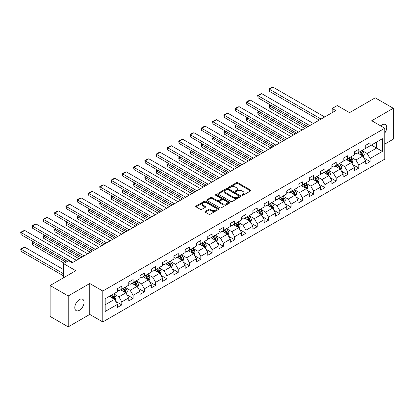 <?xml version="1.0" encoding="UTF-8"?>
<svg xmlns="http://www.w3.org/2000/svg" width="414" height="414" viewBox="0 0 414 414"><rect width="100%" height="100%" fill="white"/><g stroke="black" fill="none" stroke-linecap="round" stroke-linejoin="round"><path stroke-width="0.62" d="M242.061 195.279A0.704 0.404 0 0 0 243.054 195.279L250.594 190.926A1.004 0.58 0 0 0 250.889 190.512A1.004 0.58 0 0 0 250.594 190.104L237.817 182.724A1.004 0.58 0 0 0 236.394 182.724L228.849 187.081A0.704 0.404 0 0 0 228.647 187.366A0.704 0.404 0 0 0 228.849 187.656A0.704 0.404 0 0 0 229.842 187.656L230.821 187.092A3.214 1.853 0 0 1 235.364 187.092L236.43 187.708A3.214 1.853 0 0 1 237.372 189.017A3.214 1.853 0 0 1 236.43 190.331L235.452 190.895A0.704 0.404 0 0 0 235.25 191.18A0.704 0.404 0 0 0 235.452 191.47A0.704 0.404 0 0 0 236.451 191.47L237.424 190.906A3.214 1.853 0 0 1 241.967 190.906L243.034 191.516A3.214 1.853 0 0 1 243.975 192.831A3.214 1.853 0 0 1 243.034 194.14L242.061 194.704A0.704 0.404 0 0 0 241.854 194.994A0.704 0.404 0 0 0 242.061 195.279L242.061 194.704M79.416 310.288A6.546 3.778 120 0 0 83.695 304.518A6.546 3.778 120 0 0 82.691 299.27A6.546 3.778 120 0 0 79.416 299.596A6.546 3.778 120 0 0 75.141 305.366A6.546 3.778 120 0 0 76.145 310.614A6.546 3.778 120 0 0 79.416 310.288M384.766 133.013A6.546 3.778 120 0 0 385.362 124.526A6.546 3.778 120 0 0 382.086 124.852A6.546 3.778 120 0 0 380.709 125.892M205.225 211.342A1.004 0.58 0 0 0 204.93 211.751A1.004 0.58 0 0 0 205.225 212.159L208.811 214.229A1.004 0.58 0 0 0 210.229 214.229L218.608 209.391A1.004 0.58 0 0 0 218.902 208.982A1.004 0.58 0 0 0 218.608 208.573L205.825 201.194A1.004 0.58 0 0 0 204.407 201.194L196.029 206.032A1.004 0.58 0 0 0 195.734 206.441A1.004 0.58 0 0 0 196.029 206.85L200.36 209.349A1.004 0.58 0 0 0 201.778 209.349L205.365 207.279A1.004 0.58 0 0 0 205.66 206.871A1.004 0.58 0 0 0 205.365 206.462L203.217 205.22A2.686 1.552 0 0 1 202.43 204.123A2.686 1.552 0 0 1 204.092 202.694A2.686 1.552 0 0 1 207.016 203.026L215.43 207.885A2.686 1.552 0 0 1 216.217 208.982A2.686 1.552 0 0 1 214.561 210.416A2.686 1.552 0 0 1 211.632 210.079L210.229 209.272A1.004 0.58 0 0 0 208.811 209.272L205.225 211.342L205.225 212.159M384.766 144.108L393.3 139.176L393.3 108.271L375.213 97.828L349.535 112.655L337.239 105.554L332.173 108.478L335.79 110.569L72.186 262.761L68.569 260.67L63.502 263.594L63.502 277.794M68.207 295.963L68.207 326.869L89.76 314.423L89.76 283.518L68.207 295.963L50.12 285.52L75.803 270.694L63.502 263.594M89.76 283.518L102.786 291.037L384.766 128.237L384.766 159.142L102.786 321.942L102.786 291.037M393.3 108.271L371.741 120.717L384.766 128.237M230.893 201.478A1.004 0.58 0 0 0 232.311 201.478L240.689 196.645A1.004 0.58 0 0 0 240.984 196.231A1.004 0.58 0 0 0 240.689 195.822L227.912 188.442A1.004 0.58 0 0 0 226.489 188.442L218.111 193.281A1.004 0.58 0 0 0 217.816 193.69A1.004 0.58 0 0 0 218.111 194.104L230.893 201.478M215.942 195.434A0.704 0.404 0 0 1 216.657 195.532L229.635 203.026L221.273 207.854A1.004 0.58 0 0 1 219.85 207.854L207.067 200.474L210.654 198.42L210.654 197.587L207.067 199.657A1.004 0.58 0 0 0 206.777 200.065A1.004 0.58 0 0 0 207.067 200.474L207.067 199.657M210.654 198.42A1.004 0.58 0 0 1 212.077 198.42L212.077 197.587A1.004 0.58 0 0 0 210.654 197.587M212.077 197.587L217.257 200.578A1.004 0.58 0 0 0 218.68 200.578L221.06 199.206A1.004 0.58 0 0 0 221.35 198.798A1.004 0.58 0 0 0 221.06 198.384L215.663 195.268A0.704 0.404 0 0 1 215.456 194.984A0.704 0.404 0 0 1 215.891 194.606A0.704 0.404 0 0 1 216.657 194.694L229.651 202.198A1.004 0.58 0 0 1 229.946 202.606A1.004 0.58 0 0 1 229.651 203.02L229.651 202.198M68.207 326.869L50.12 316.431L50.12 285.52M115.77 301.413L121.809 304.901L121.809 301.853L128.754 297.842L128.754 300.89L133.096 298.385L133.096 295.337L140.041 291.327L140.041 294.375L144.377 291.87L144.377 288.822L151.322 284.811L151.322 287.859L155.664 285.355L155.664 282.307L162.609 278.296L162.609 281.344L166.951 278.839L166.951 275.791L173.896 271.781L173.896 274.829L178.232 272.324L178.232 269.276L185.177 265.265L185.177 268.313L189.519 265.809L189.519 262.761L196.464 258.75L196.464 261.798L200.806 259.293L200.806 256.245L207.75 252.235L207.75 255.283L212.087 252.778L212.087 249.73L219.032 245.719L219.032 248.767L223.374 246.263L223.374 243.215L230.319 239.204L230.319 242.252L234.66 239.747L234.66 236.699L241.605 232.689L241.605 235.737L245.942 233.232L245.942 230.184L252.887 226.173L252.887 229.221L257.229 226.717L257.229 223.669L264.173 219.658L264.173 222.706L268.515 220.201L268.515 217.153L275.46 213.143L275.46 216.191L279.797 213.686L279.797 210.638L286.742 206.627L286.742 209.675L291.083 207.171L291.083 204.123L298.028 200.112L298.028 203.16L302.37 200.655L302.37 197.607L309.315 193.597L309.315 196.645L313.652 194.14L313.652 191.092L320.596 187.081L320.596 190.129L324.938 187.625L324.938 184.577L331.883 180.566L331.883 183.614L336.225 181.109L336.225 178.061L343.17 174.051L343.17 177.099L347.506 174.594L347.506 171.546L354.451 167.535L354.451 170.584L358.793 168.079L358.793 165.031L365.738 161.02L365.738 164.068L370.08 161.563L370.08 158.515L382.376 151.415L382.376 138.716L376.59 142.059L376.59 148.072L382.376 151.415M121.809 304.901L117.467 307.405L117.467 304.357L105.172 311.457L105.172 298.763L117.467 291.663L117.467 288.615L121.809 286.105L121.809 289.153L128.754 285.148L128.754 282.1L133.096 279.59L133.096 282.638L140.041 278.632L140.041 275.584L144.377 273.074L144.377 276.122L151.322 272.117L151.322 269.069L155.664 266.559L155.664 269.607L162.609 265.602L162.609 262.554L166.951 260.044L166.951 263.092L173.896 259.086L173.896 256.038L178.232 253.528L178.232 256.577L185.177 252.571L185.177 249.523L189.519 247.013L189.519 250.061L196.464 246.056L196.464 243.008L200.806 240.498L200.806 243.546L207.75 239.54L207.75 236.492L212.087 233.982L212.087 237.031L219.032 233.025L219.032 229.977L223.374 227.467L223.374 230.515L230.319 226.51L230.319 223.462L234.66 220.952L234.66 224L241.605 219.994L241.605 216.946L245.942 214.436L245.942 217.485L252.887 213.479L252.887 210.431L257.229 207.921L257.229 210.969L264.173 206.964L264.173 203.916L268.515 201.406L268.515 204.454L275.46 200.448L275.46 197.4L279.797 194.891L279.797 197.939L286.742 193.933L286.742 190.885L291.083 188.375L291.083 191.423L298.028 187.418L298.028 184.37L302.37 181.86L302.37 184.908L309.315 180.902L309.315 177.854L313.652 175.345L313.652 178.393L320.596 174.387L320.596 171.339L324.938 168.829L324.938 171.877L331.883 167.872L331.883 164.824L336.225 162.314L336.225 165.362L343.17 161.356L343.17 158.308L347.506 155.799L347.506 158.847L354.451 154.841L354.451 151.793L358.793 149.283L358.793 152.331L365.738 148.326L365.738 145.278L370.08 142.768L370.08 145.816L382.376 138.716M120.65 289.826L125.861 292.833L118.916 296.838L113.705 293.831M117.467 289.991L118.916 290.825L121.809 289.153M118.916 296.838L121.809 301.853M125.861 292.833L128.754 297.842M131.937 283.311L137.143 286.317L130.203 290.323L124.992 287.316M128.754 283.476L130.203 284.309L133.096 282.638M130.203 290.323L133.096 295.337M137.143 286.317L140.041 291.327M143.223 276.795L148.429 279.802L141.484 283.807L136.278 280.801M140.041 276.961L141.484 277.794L144.377 276.122M141.484 283.807L144.377 288.822M148.429 279.802L151.322 284.811M154.505 270.28L159.716 273.287L152.771 277.292L147.56 274.285M151.322 270.445L152.771 271.279L155.664 269.607M152.771 277.292L155.664 282.307M159.716 273.287L162.609 278.296M165.791 263.765L171.003 266.771L164.058 270.777L158.847 267.77M162.609 263.93L164.058 264.763L166.951 263.092M164.058 270.777L166.951 275.791M171.003 266.771L173.896 271.781M177.078 257.249L182.284 260.256L175.339 264.261L170.133 261.255M173.896 257.415L175.339 258.248L178.232 256.577M175.339 264.261L178.232 269.276M182.284 260.256L185.177 265.265M188.36 250.734L193.571 253.741L186.626 257.746L181.415 254.739M185.177 250.9L186.626 251.733L189.519 250.061M186.626 257.746L189.519 262.761M193.571 253.741L196.464 258.75M199.646 244.219L204.858 247.225L197.913 251.231L192.701 248.224M196.464 244.384L197.913 245.217L200.806 243.546M197.913 251.231L200.806 256.245M204.858 247.225L207.75 252.235M210.933 237.703L216.139 240.71L209.194 244.715L203.988 241.709M207.75 237.869L209.194 238.702L212.087 237.031M209.194 244.715L212.087 249.73M216.139 240.71L219.032 245.719M222.214 231.188L227.426 234.195L220.481 238.2L215.27 235.193M219.032 231.354L220.481 232.187L223.374 230.515M220.481 238.2L223.374 243.215M227.426 234.195L230.319 239.204M233.501 224.673L238.712 227.679L231.768 231.685L226.556 228.678M230.319 224.838L231.768 225.671L234.66 224M231.768 231.685L234.66 236.699M238.712 227.679L241.605 232.689M244.788 218.157L249.994 221.164L243.049 225.169L237.843 222.163M241.605 218.323L243.049 219.156L245.942 217.485M243.049 225.169L245.942 230.184M249.994 221.164L252.887 226.173M256.069 211.642L261.281 214.649L254.336 218.654L249.124 215.647M252.887 211.808L254.336 212.641L257.229 210.969M254.336 218.654L257.229 223.669M261.281 214.649L264.173 219.658M267.356 205.127L272.567 208.133L265.622 212.139L260.411 209.132M264.173 205.292L265.622 206.125L268.515 204.454M265.622 212.139L268.515 217.153M272.567 208.133L275.46 213.143M278.643 198.611L283.849 201.618L276.904 205.623L271.698 202.617M275.46 198.777L276.904 199.61L279.797 197.939M276.904 205.623L279.797 210.638M283.849 201.618L286.742 206.627M289.924 192.096L295.135 195.103L288.191 199.108L282.979 196.101M286.742 192.262L288.191 193.095L291.083 191.423M288.191 199.108L291.083 204.123M295.135 195.103L298.028 200.112M301.211 185.581L306.422 188.587L299.477 192.593L294.266 189.586M298.028 185.746L299.477 186.579L302.37 184.908M299.477 192.593L302.37 197.607M306.422 188.587L309.315 193.597M312.498 179.065L317.704 182.072L310.759 186.077L305.553 183.071M309.315 179.231L310.759 180.064L313.652 178.393M310.759 186.077L313.652 191.092M317.704 182.072L320.596 187.081M323.779 172.55L328.99 175.557L322.045 179.562L316.839 176.555M320.596 172.716L322.045 173.549L324.938 171.877M322.045 179.562L324.938 184.577M328.99 175.557L331.883 180.566M335.066 166.035L340.277 169.041L333.332 173.047L328.121 170.04M331.883 166.2L333.332 167.033L336.225 165.362M333.332 173.047L336.225 178.061M340.277 169.041L343.17 174.051M346.352 159.519L351.558 162.526L344.614 166.531L339.408 163.525M343.17 159.685L344.614 160.518L347.506 158.847M344.614 166.531L347.506 171.546M351.558 162.526L354.451 167.535M357.634 153.004L362.845 156.011L355.9 160.016L350.694 157.009M354.451 153.17L355.9 154.003L358.793 152.331M355.9 160.016L358.793 165.031M362.845 156.011L365.738 161.02M371.379 145.066L376.59 148.072L367.187 153.501L361.976 150.494M365.738 146.654L367.187 147.487L370.08 145.816M367.187 153.501L370.08 158.515M89.76 314.423L102.786 321.942M332.173 108.478L332.173 112.655M105.172 304.776L114.575 299.348L109.368 296.341M114.575 299.348L117.467 304.357M364.041 158.076L370.08 161.563M352.754 164.591L358.793 168.079M341.467 171.106L347.506 174.594M330.186 177.622L336.225 181.109M318.899 184.137L324.938 187.625M307.612 190.652L313.652 194.14M296.331 197.167L302.37 200.655M285.044 203.683L291.083 207.171M273.757 210.198L279.797 213.686M262.476 216.713L268.515 220.201M251.189 223.229L257.229 226.717M239.903 229.744L245.942 233.232M228.621 236.259L234.66 239.747M217.334 242.775L223.374 246.263M206.048 249.29L212.087 252.778M194.766 255.805L200.806 259.293M183.48 262.321L189.519 265.809M172.193 268.836L178.232 272.324M160.906 275.351L166.951 278.839M149.625 281.867L155.664 285.355M138.338 288.382L144.377 291.87M127.051 294.897L133.096 298.385M242.34 195.377L243.034 194.978A3.214 1.853 0 0 0 243.975 193.664L243.975 192.831M237.372 189.017L237.372 189.855A3.214 1.853 0 0 1 236.43 191.164L235.737 191.568M250.584 190.932L237.817 183.562A1.004 0.58 0 0 0 236.394 183.562L229.133 187.754M240.689 195.822L240.689 196.645L227.912 189.281A1.004 0.58 0 0 0 226.489 189.281L218.126 194.109M238.914 196.521A0.704 0.404 0 0 0 239.121 196.231A0.704 0.404 0 0 0 238.914 195.946L227.695 189.467A0.704 0.404 0 0 0 226.701 189.467L225.671 190.062A3.214 1.853 0 0 0 224.735 191.377A3.214 1.853 0 0 0 225.671 192.686L233.341 197.116A3.214 1.853 0 0 0 237.884 197.116L238.914 196.521L238.914 197.354A0.704 0.404 0 0 0 239.121 197.069L239.121 196.231M224.735 191.377L224.735 192.21A3.214 1.853 0 0 0 225.671 193.524L225.671 192.686M238.914 197.354L237.884 197.949A3.214 1.853 0 0 1 233.341 197.949L225.671 193.524M212.077 198.42L217.257 201.416A1.004 0.58 0 0 0 218.68 201.416L221.06 200.04A1.004 0.58 0 0 0 221.35 199.631L221.35 198.798M222.639 203.683A2.686 1.552 0 0 0 225.563 204.019A2.686 1.552 0 0 0 227.224 202.586A2.686 1.552 0 0 0 226.437 201.489L223.472 199.781A1.004 0.58 0 0 0 222.054 199.781L219.674 201.152A1.004 0.58 0 0 0 219.379 201.561A1.004 0.58 0 0 0 219.674 201.975L222.639 203.683L222.639 204.521A2.686 1.552 0 0 0 225.563 204.858A2.686 1.552 0 0 0 227.224 203.424L227.224 202.586M219.379 201.561L219.379 202.399A1.004 0.58 0 0 0 219.674 202.808L219.674 201.975M222.639 204.521L219.674 202.808M216.217 208.982L216.217 209.82A2.686 1.552 0 0 1 214.561 211.249A2.686 1.552 0 0 1 211.632 210.912L210.229 210.105A1.004 0.58 0 0 0 208.811 210.105L205.235 212.17M202.43 204.123L202.43 204.961A2.686 1.552 0 0 0 203.217 206.058L203.217 205.22M205.354 207.29L203.217 206.058M218.597 209.401L205.825 202.027A1.004 0.58 0 0 0 204.407 202.027L196.039 206.86M363.414 156.999L364.279 154.831A2.712 1.563 -120 0 0 363.414 152.523L361.919 150.53M359.316 153.972L358.301 152.616M306.598 127.419L269.369 105.927L269.369 108.013L304.792 128.464M362.426 155.767L362.814 154.945A2.712 1.563 -120 0 0 362.038 153.315L360.542 151.322M359.864 151.715L361.52 153.925A1.382 0.797 60 0 1 361.774 154.344L362.814 154.945M359.678 151.824L361.168 153.817A2.712 1.563 60 0 1 361.945 155.447M270.74 105.13L269.369 105.927L268.971 105.694L270.342 104.902M269.369 108.013L268.971 105.694M321.067 119.066L269.369 89.217L269.369 91.308L319.261 120.112M324.685 116.981L272.986 87.131L269.369 89.217L268.971 88.989L271.501 87.525L272.986 87.131M269.369 91.308L268.971 88.989M352.133 163.514L352.992 161.346A2.712 1.563 -120 0 0 352.128 159.038L350.632 157.046M348.029 160.487L347.015 159.131M295.317 133.934L258.082 112.442L258.082 114.528L293.505 134.98M351.139 162.283L351.527 161.46A2.712 1.563 -120 0 0 350.751 159.83L349.261 157.837M348.578 158.231L350.239 160.441A1.382 0.797 60 0 1 350.487 160.86L351.527 161.46M348.391 158.339L349.887 160.332A2.712 1.563 60 0 1 350.658 161.962M259.459 111.645L258.082 112.442L257.684 112.21L259.06 111.418M258.082 114.528L257.684 112.21M340.846 170.03L341.705 167.861A2.712 1.563 -120 0 0 340.841 165.553L339.351 163.561M336.748 167.002L335.733 165.647M284.03 140.449L246.796 118.958L246.796 121.043L282.224 141.495M339.858 168.798L340.246 167.975A2.712 1.563 -120 0 0 339.47 166.345L337.974 164.353M337.296 164.746L338.952 166.956A1.382 0.797 60 0 1 339.201 167.375L340.246 167.975M337.105 164.855L338.6 166.847A2.712 1.563 60 0 1 339.376 168.477M248.172 118.161L246.796 118.958L246.397 118.725L247.774 117.933M246.796 121.043L246.397 118.725M309.786 125.582L258.082 95.732L258.082 97.823L307.975 126.627M313.403 123.496L261.7 93.647L258.082 95.732L257.684 95.505L260.215 94.04L261.7 93.647M258.082 97.823L257.684 95.505M298.499 132.097L246.796 102.248L246.796 104.338L296.688 133.142M302.116 130.012L250.413 100.162L246.796 102.248L246.397 102.02L248.933 100.555L250.413 100.162M246.796 104.338L246.397 102.02M329.56 176.545L330.424 174.377A2.712 1.563 -120 0 0 329.554 172.069L328.064 170.076M325.461 173.518L324.447 172.162M272.743 146.965L235.514 125.473L235.514 127.559L270.937 148.01M328.571 175.313L328.959 174.491A2.712 1.563 -120 0 0 328.183 172.861L326.687 170.868M326.009 171.261L327.665 173.471A1.382 0.797 60 0 1 327.919 173.89L328.959 174.491M325.823 171.37L327.314 173.362A2.712 1.563 60 0 1 328.09 174.993M236.886 124.676L235.514 125.473L235.116 125.24L236.487 124.448M235.514 127.559L235.116 125.24M318.278 183.06L319.137 180.892A2.712 1.563 -120 0 0 318.273 178.584L316.777 176.592M314.174 180.033L313.16 178.677M261.462 153.48L224.228 131.988L224.228 134.074L259.65 154.525M317.284 181.829L317.673 181.006A2.712 1.563 -120 0 0 316.896 179.376L315.406 177.383M314.723 177.777L316.384 179.986A1.382 0.797 60 0 1 316.632 180.406L317.673 181.006M314.536 177.885L316.027 179.878A2.712 1.563 60 0 1 316.803 181.508M225.604 131.191L224.228 131.988L223.829 131.755L225.206 130.964M224.228 134.074L223.829 131.755M306.991 189.576L307.85 187.407A2.712 1.563 -120 0 0 306.986 185.099L305.496 183.107M302.893 186.548L301.878 185.193M250.175 159.995L212.941 138.504L212.941 140.589L248.369 161.041M306.003 188.344L306.391 187.521A2.712 1.563 -120 0 0 305.615 185.891L304.119 183.899M303.441 184.292L305.097 186.502A1.382 0.797 60 0 1 305.346 186.921L306.391 187.521M303.25 184.401L304.745 186.393A2.712 1.563 60 0 1 305.522 188.023M214.317 137.707L212.941 138.504L212.542 138.271L213.919 137.479M212.941 140.589L212.542 138.271M287.212 138.612L235.514 108.763L235.514 110.854L285.406 139.658M290.83 136.527L239.132 106.677L235.514 108.763L235.116 108.535L237.646 107.071L239.132 106.677M235.514 110.854L235.116 108.535M275.931 145.128L224.228 115.278L224.228 117.369L274.12 146.173M279.548 143.042L227.845 113.193L224.228 115.278L223.829 115.051L226.36 113.586L227.845 113.193M224.228 117.369L223.829 115.051M264.644 151.643L212.941 121.794L212.941 123.884L262.833 152.688M268.262 149.557L216.558 119.708L212.941 121.794L212.542 121.566L215.078 120.101L216.558 119.708M212.941 123.884L212.542 121.566M253.358 158.158L201.659 128.309L201.659 130.4L251.552 159.204M256.975 156.073L205.277 126.223L201.659 128.309L201.261 128.081L203.791 126.617L205.277 126.223M201.659 130.4L201.261 128.081M242.076 164.674L190.373 134.824L190.373 136.915L240.265 165.719M245.688 162.588L193.99 132.739L190.373 134.824L189.974 134.597L192.505 133.132L193.99 132.739M190.373 136.915L189.974 134.597M230.789 171.189L179.086 141.34L179.086 143.43L228.978 172.234M234.407 169.103L182.703 139.254L179.086 141.34L178.688 141.112L181.223 139.647L182.703 139.254M179.086 143.43L178.688 141.112M219.503 177.704L167.805 147.855L167.805 149.946L217.697 178.75M223.12 175.619L171.422 145.769L167.805 147.855L167.406 147.627L169.937 146.163L171.422 145.769M167.805 149.946L167.406 147.627M208.221 184.22L156.518 154.37L156.518 156.461L206.41 185.265M211.833 182.134L160.135 152.285L156.518 154.37L156.119 154.143L158.65 152.678L160.135 152.285M156.518 156.461L156.119 154.143M196.935 190.735L145.231 160.886L145.231 162.976L195.123 191.78M200.552 188.649L148.849 158.8L145.231 160.886L144.833 160.658L147.368 159.193L148.849 158.8M145.231 162.976L144.833 160.658M185.648 197.25L133.95 167.401L133.95 169.492L183.842 198.296M189.265 195.165L137.567 165.315L133.95 167.401L133.551 167.173L136.082 165.709L137.567 165.315M133.95 169.492L133.551 167.173M174.366 203.766L122.663 173.916L122.663 176.007L172.555 204.811M177.979 201.68L126.28 171.831L122.663 173.916L122.265 173.689L124.795 172.224L126.28 171.831M122.663 176.007L122.265 173.689M163.08 210.281L111.376 180.432L111.376 182.522L161.269 211.326M166.697 208.195L114.994 178.346L111.376 180.432L110.978 180.204L113.514 178.739L114.994 178.346M111.376 182.522L110.978 180.204M151.793 216.796L100.095 186.947L100.095 189.038L149.987 217.842M155.41 214.711L103.712 184.861L100.095 186.947L99.696 186.719L102.227 185.255L103.712 184.861M100.095 189.038L99.696 186.719M140.506 223.312L88.808 193.462L88.808 195.553L138.7 224.357M144.124 221.226L92.425 191.377L88.808 193.462L88.41 193.234L90.94 191.77L92.425 191.377M88.808 195.553L88.41 193.234M129.225 229.827L77.522 199.978L77.522 202.068L127.414 230.872M132.842 227.741L81.139 197.892L77.522 199.978L77.123 199.75L79.659 198.285L81.139 197.892M77.522 202.068L77.123 199.75M117.938 236.342L66.24 206.493L66.24 208.584L116.132 237.388M121.556 234.257L69.857 204.407L66.24 206.493L65.842 206.265L68.372 204.801L69.857 204.407M66.24 208.584L65.842 206.265M106.652 242.858L54.953 213.008L54.953 215.099L104.845 243.903M110.269 240.772L58.571 210.923L54.953 213.008L54.555 212.78L57.085 211.316L58.571 210.923M54.953 215.099L54.555 212.78M295.705 196.091L296.569 193.923A2.712 1.563 -120 0 0 295.699 191.615L294.209 189.622M291.606 193.064L290.592 191.708M238.888 166.511L201.659 145.019L201.659 147.105L237.082 167.556M294.716 194.859L295.104 194.037A2.712 1.563 -120 0 0 294.328 192.406L292.833 190.414M292.155 190.807L293.811 193.017A1.382 0.797 60 0 1 294.064 193.436L295.104 194.037M291.968 190.916L293.459 192.908A2.712 1.563 60 0 1 294.235 194.539M203.031 144.222L201.659 145.019L201.261 144.786L202.632 143.994M201.659 147.105L201.261 144.786M284.423 202.606L285.282 200.438A2.712 1.563 -120 0 0 284.418 198.13L282.922 196.138M280.319 199.579L279.305 198.223M227.607 173.026L190.373 151.534L190.373 153.62L225.796 174.071M283.43 201.375L283.818 200.552A2.712 1.563 -120 0 0 283.041 198.922L281.551 196.929M280.868 197.323L282.529 199.532A1.382 0.797 60 0 1 282.778 199.952L283.818 200.552M280.682 197.431L282.172 199.424A2.712 1.563 60 0 1 282.948 201.054M191.749 150.737L190.373 151.534L189.974 151.301L191.351 150.51M190.373 153.62L189.974 151.301M273.136 209.122L273.996 206.953A2.712 1.563 -120 0 0 273.131 204.645L271.641 202.653M269.038 206.094L268.024 204.739M216.32 179.541L179.086 158.05L179.086 160.135L214.514 180.587M272.143 207.89L272.531 207.067A2.712 1.563 -120 0 0 271.76 205.437L270.264 203.445M269.586 203.838L271.242 206.048A1.382 0.797 60 0 1 271.491 206.467L272.531 207.067M269.395 203.947L270.891 205.939A2.712 1.563 60 0 1 271.667 207.569M180.463 157.253L179.086 158.05L178.688 157.817L180.064 157.025M179.086 160.135L178.688 157.817M261.85 215.637L262.714 213.469A2.712 1.563 -120 0 0 261.845 211.161L260.354 209.168M257.751 212.61L256.737 211.254M205.033 186.057L167.805 164.565L167.805 166.651L203.227 187.102M260.861 214.405L261.25 213.583A2.712 1.563 -120 0 0 260.473 211.952L258.978 209.96M258.3 210.353L259.956 212.563A1.382 0.797 60 0 1 260.209 212.982L261.25 213.583M258.113 210.462L259.604 212.454A2.712 1.563 60 0 1 260.38 214.085M169.176 163.768L167.805 164.565L167.406 164.332L168.777 163.54M167.805 166.651L167.406 164.332M250.568 222.152L251.427 219.984A2.712 1.563 -120 0 0 250.563 217.676L249.068 215.684M246.465 219.125L245.45 217.769M193.752 192.572L156.518 171.08L156.518 173.166L191.941 193.617M249.575 220.921L249.963 220.098A2.712 1.563 -120 0 0 249.187 218.468L247.696 216.475M247.013 216.869L248.669 219.078A1.382 0.797 60 0 1 248.923 219.498L249.963 220.098M246.827 216.977L248.317 218.97A2.712 1.563 60 0 1 249.093 220.6M157.894 170.283L156.518 171.08L156.119 170.847L157.496 170.056M156.518 173.166L156.119 170.847M239.282 228.668L240.141 226.499A2.712 1.563 -120 0 0 239.276 224.191L237.786 222.199M235.183 225.64L234.169 224.284M182.465 199.087L145.231 177.596L145.231 179.681L180.659 200.133M238.288 227.436L238.676 226.613A2.712 1.563 -120 0 0 237.905 224.983L236.41 222.991M235.732 223.384L237.388 225.594A1.382 0.797 60 0 1 237.636 226.013L238.676 226.613M235.54 223.493L237.036 225.485A2.712 1.563 60 0 1 237.812 227.115M146.608 176.799L145.231 177.596L144.833 177.363L146.209 176.571M145.231 179.681L144.833 177.363M227.995 235.183L228.859 233.015A2.712 1.563 -120 0 0 227.99 230.707L226.499 228.714M223.896 232.156L222.882 230.8M171.179 205.603L133.95 184.111L133.95 186.196L169.373 206.648M227.007 233.951L227.395 233.129A2.712 1.563 -120 0 0 226.618 231.498L225.123 229.506M224.445 229.899L226.101 232.109A1.382 0.797 60 0 1 226.354 232.528L227.395 233.129M224.259 230.008L225.749 232A2.712 1.563 60 0 1 226.525 233.631M135.321 183.314L133.95 184.111L133.551 183.878L134.923 183.086M133.95 186.196L133.551 183.878M216.713 241.698L217.573 239.53A2.712 1.563 -120 0 0 216.708 237.222L215.213 235.23M212.61 238.671L211.595 237.315M159.897 212.118L122.663 190.626L122.663 192.712L158.086 213.163M215.72 240.467L216.108 239.644A2.712 1.563 -120 0 0 215.332 238.014L213.841 236.021M213.158 236.415L214.814 238.624A1.382 0.797 60 0 1 215.068 239.044L216.108 239.644M212.972 236.523L214.462 238.516A2.712 1.563 60 0 1 215.239 240.146M124.04 189.829L122.663 190.626L122.265 190.393L123.641 189.602M122.663 192.712L122.265 190.393M205.427 248.214L206.286 246.045A2.712 1.563 -120 0 0 205.422 243.737L203.931 241.745M201.328 245.186L200.314 243.83M148.61 218.633L111.376 197.142L111.376 199.227L146.804 219.679M204.433 246.982L204.821 246.159A2.712 1.563 -120 0 0 204.045 244.529L202.555 242.537M201.877 242.93L203.533 245.14A1.382 0.797 60 0 1 203.781 245.559L204.821 246.159M201.685 243.039L203.181 245.031A2.712 1.563 60 0 1 203.957 246.661M112.753 196.345L111.376 197.142L110.978 196.909L112.354 196.117M111.376 199.227L110.978 196.909M194.14 254.729L195.004 252.561A2.712 1.563 -120 0 0 194.135 250.253L192.645 248.26M190.042 251.702L189.027 250.346M137.324 225.149L100.095 203.657L100.095 205.742L135.518 226.194M193.152 253.497L193.54 252.675A2.712 1.563 -120 0 0 192.764 251.044L191.268 249.052M190.59 249.445L192.246 251.655A1.382 0.797 60 0 1 192.5 252.074L193.54 252.675M190.404 249.554L191.894 251.546A2.712 1.563 60 0 1 192.67 253.177M101.466 202.86L100.095 203.657L99.696 203.424L101.068 202.632M100.095 205.742L99.696 203.424M182.859 261.244L183.718 259.076A2.712 1.563 -120 0 0 182.853 256.768L181.358 254.776M178.755 258.217L177.741 256.861M126.042 231.664L88.808 210.172L88.808 212.258L124.231 232.709M181.865 260.013L182.253 259.19A2.712 1.563 -120 0 0 181.477 257.56L179.986 255.567M179.303 255.961L180.959 258.17A1.382 0.797 60 0 1 181.213 258.59L182.253 259.19M179.117 256.069L180.607 258.062A2.712 1.563 60 0 1 181.384 259.692M90.185 209.375L88.808 210.172L88.41 209.939L89.786 209.148M88.808 212.258L88.41 209.939M171.572 267.76L172.431 265.591A2.712 1.563 -120 0 0 171.567 263.283L170.076 261.291M167.473 264.732L166.459 263.376M114.756 238.179L77.522 216.688L77.522 218.773L112.95 239.225M170.578 266.528L170.966 265.705A2.712 1.563 -120 0 0 170.19 264.075L168.7 262.083M168.022 262.476L169.678 264.686A1.382 0.797 60 0 1 169.926 265.105L170.966 265.705M167.83 262.585L169.326 264.577A2.712 1.563 60 0 1 170.102 266.207M78.898 215.891L77.522 216.688L77.123 216.455L78.5 215.663M77.522 218.773L77.123 216.455M160.285 274.275L161.149 272.107A2.712 1.563 -120 0 0 160.28 269.799L158.79 267.806M156.187 271.248L155.172 269.892M103.469 244.695L66.24 223.203L66.24 225.288L101.663 245.74M159.297 273.043L159.685 272.221A2.712 1.563 -120 0 0 158.909 270.59L157.413 268.598M156.735 268.991L158.391 271.201A1.382 0.797 60 0 1 158.645 271.62L159.685 272.221M156.549 269.1L158.039 271.092A2.712 1.563 60 0 1 158.816 272.722M67.611 222.406L66.24 223.203L65.842 222.97L67.213 222.178M66.24 225.288L65.842 222.97M149.004 280.79L149.863 278.622A2.712 1.563 -120 0 0 148.999 276.314L147.503 274.322M144.9 277.763L143.886 276.407M92.187 251.21L54.953 229.718L54.953 231.804L90.376 252.255M148.01 279.559L148.398 278.736A2.712 1.563 -120 0 0 147.622 277.106L146.132 275.113M145.449 275.507L147.105 277.716A1.382 0.797 60 0 1 147.358 278.136L148.398 278.736M145.262 275.615L146.753 277.608A2.712 1.563 60 0 1 147.529 279.238M56.33 228.921L54.953 229.718L54.555 229.485L55.931 228.694M54.953 231.804L54.555 229.485M137.717 287.306L138.576 285.137A2.712 1.563 -120 0 0 137.712 282.829L136.222 280.837M133.618 284.278L132.604 282.922M80.901 257.725L43.667 236.234L43.667 238.319L79.095 258.771M136.723 286.074L137.112 285.251A2.712 1.563 -120 0 0 136.335 283.621L134.845 281.629M134.167 282.022L135.823 284.232A1.382 0.797 60 0 1 136.071 284.651L137.112 285.251M133.976 282.131L135.471 284.123A2.712 1.563 60 0 1 136.247 285.753M45.043 235.437L43.667 236.234L43.268 236.001L44.645 235.209M43.667 238.319L43.268 236.001M95.37 249.373L43.667 219.523L43.667 221.614L93.559 250.418M98.987 247.287L47.284 217.438L43.667 219.523L43.268 219.296L45.804 217.831L47.284 217.438M43.667 221.614L43.268 219.296M126.43 293.821L127.295 291.653A2.712 1.563 -120 0 0 126.425 289.345L124.935 287.352M122.332 290.794L121.318 289.438M65.997 262.155L32.385 242.749L32.385 244.834L64.191 263.2M125.442 292.589L125.83 291.766A2.712 1.563 -120 0 0 125.054 290.136L123.558 288.144M122.88 288.537L124.536 290.747A1.382 0.797 60 0 1 124.79 291.166L125.83 291.766M122.689 288.646L124.184 290.638A2.712 1.563 60 0 1 124.961 292.268M33.757 241.952L32.385 242.749L31.987 242.516L33.358 241.724M32.385 244.834L31.987 242.516M84.083 255.888L32.385 226.039L32.385 228.13L82.277 256.934M87.701 253.803L35.997 223.953L32.385 226.039L31.987 225.811L34.517 224.347L35.997 223.953M32.385 228.13L31.987 225.811M115.149 300.336L116.008 298.168A2.712 1.563 -120 0 0 115.144 295.86L113.648 293.868M63.502 273.747L21.098 249.264L24.716 247.174L63.502 269.566M111.045 297.309L110.031 295.953M21.098 251.35L20.7 249.031L21.098 249.264L21.098 251.35L63.502 275.833M114.155 299.105L114.543 298.282A2.712 1.563 -120 0 0 113.767 296.652L112.277 294.659M111.594 295.053L113.25 297.262A1.382 0.797 60 0 1 113.503 297.682L114.543 298.282M111.407 295.161L112.898 297.154A2.712 1.563 60 0 1 113.674 298.784M20.7 249.031L23.231 247.572L24.716 247.174M72.797 262.404L21.098 232.554L21.098 234.645L67.373 261.363M76.414 260.318L24.716 230.469L21.098 232.554L20.7 232.326L23.231 230.862L24.716 230.469M21.098 234.645L20.7 232.326M243.034 194.978L243.034 194.14M235.452 191.47L235.452 190.895M236.43 191.164L236.43 190.331M228.849 187.656L228.849 187.081M236.394 183.562L236.394 182.724M237.817 183.562L237.817 182.724M250.594 190.926L250.594 190.104M218.111 194.104L218.111 193.281M226.489 189.281L226.489 188.442M227.912 189.281L227.912 188.442M233.341 197.949L233.341 197.116M237.884 197.949L237.884 197.116M217.257 201.416L217.257 200.578M218.68 201.416L218.68 200.578M221.06 200.04L221.06 199.206M216.657 195.532L216.657 194.694M208.811 210.105L208.811 209.272M210.229 210.105L210.229 209.272M211.632 210.912L211.632 210.079M205.365 207.279L205.365 206.462M196.029 206.85L196.029 206.032M204.407 202.027L204.407 201.194M205.825 202.027L205.825 201.194M218.608 209.391L218.608 208.573M362.576 155.855L364.258 154.883M362.038 153.315L363.414 152.523M360.108 154.427L361.168 153.817M351.295 162.371L352.976 161.398M350.751 159.83L352.128 159.038M348.826 160.942L349.887 160.332M340.008 168.886L341.69 167.913M339.47 166.345L340.841 165.553M337.539 167.458L338.6 166.847M328.721 175.401L330.403 174.429M328.183 172.861L329.554 172.069M326.253 173.973L327.314 173.362M317.44 181.917L319.122 180.944M316.896 179.376L318.273 178.584M314.971 180.488L316.027 179.878M306.153 188.432L307.835 187.459M305.615 185.891L306.986 185.099M303.685 187.004L304.745 186.393M294.866 194.947L296.548 193.975M294.328 192.406L295.699 191.615M292.398 193.519L293.459 192.908M283.585 201.463L285.267 200.49M283.041 198.922L284.418 198.13M281.116 200.034L282.172 199.424M272.298 207.978L273.98 207.005M271.76 205.437L273.131 204.645M269.83 206.55L270.891 205.939M261.011 214.493L262.693 213.52M260.473 211.952L261.845 211.161M258.543 213.065L259.604 212.454M249.73 221.009L251.412 220.036M249.187 218.468L250.563 217.676M247.261 219.58L248.317 218.97M238.443 227.524L240.125 226.551M237.905 224.983L239.276 224.191M235.975 226.096L237.036 225.485M227.157 234.039L228.838 233.066M226.618 231.498L227.99 230.707M224.688 232.611L225.749 232M215.87 240.555L217.552 239.582M215.332 238.014L216.708 237.222M213.407 239.126L214.462 238.516M204.588 247.07L206.27 246.097M204.045 244.529L205.422 243.737M202.12 245.642L203.181 245.031M193.302 253.585L194.984 252.612M192.764 251.044L194.135 250.253M190.833 252.157L191.894 251.546M182.015 260.101L183.697 259.128M181.477 257.56L182.853 256.768M179.547 258.672L180.607 258.062M170.734 266.616L172.415 265.643M170.19 264.075L171.567 263.283M168.265 265.188L169.326 264.577M159.447 273.131L161.129 272.158M158.909 270.59L160.28 269.799M156.978 271.703L158.039 271.092M148.16 279.647L149.842 278.674M147.622 277.106L148.999 276.314M145.692 278.218L146.753 277.608M136.879 286.162L138.561 285.189M136.335 283.621L137.712 282.829M134.41 284.734L135.471 284.123M125.592 292.677L127.274 291.704M125.054 290.136L126.425 289.345M123.124 291.249L124.184 290.638M114.305 299.193L115.987 298.22M113.767 296.652L115.144 295.86M111.837 297.764L112.898 297.154"/></g></svg>
